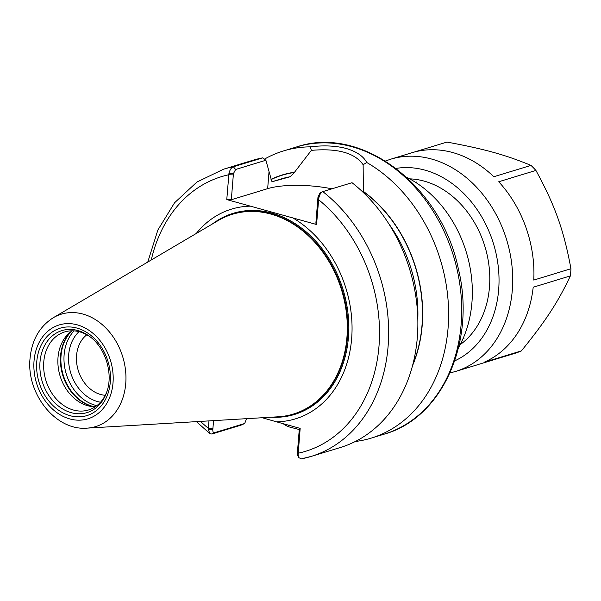 <?xml version="1.0" encoding="UTF-8"?>
<svg xmlns="http://www.w3.org/2000/svg" width="601" height="601" viewBox="0 0 601 601"><rect width="100%" height="100%" fill="white"/><g stroke="black" fill="none" stroke-linecap="round" stroke-linejoin="round"><path stroke-width="0.9" d="M100.525 402.204A39.493 31.117 73 0 1 97.4 401.521A39.493 31.117 73 0 1 68.672 354.868A39.493 31.117 73 0 1 79.024 331.669M86.814 334.78A32.987 25.993 -107 0 0 76.567 355.514A32.987 25.993 -107 0 0 105.258 395.278M406.637 177.287A110.975 87.438 73 0 1 458.555 347.603M301.033 458.916L311.093 456.437A150.137 118.299 73 0 0 388.479 340.174A150.137 118.299 73 0 0 322.79 191.614L319.95 193.026L317.967 197.09L318.74 198.383C319.559 194.596 320.911 192.335 322.79 191.614L352.013 182.704A150.137 118.299 73 0 1 417.703 331.271A150.137 118.299 73 0 1 340.309 447.527L311.093 456.437A150.137 118.299 73 0 1 301.289 458.856L298.787 457.601L298.134 454.484L300.169 428.4L276.498 421.827A109.63 86.379 73 0 0 351.66 338.468A109.63 86.379 73 0 0 292.897 217.945L226.772 199.592L228.943 173.464L233.421 173.629L235.63 169.467L265.89 160.249L262.569 157.883L233.346 166.785C231.37 167.491 229.905 169.715 228.943 173.464M317.967 197.09L315.871 223.196L316.569 224.511L318.74 198.383M316.569 224.511L292.897 217.945M233.421 173.629L231.325 199.735L226.772 199.592M208.337 429.565L209.922 433.659L211.845 434.035L241.061 425.125L244.712 423.487L214.452 432.712C213.325 432.893 212.777 431.894 212.814 429.723L208.337 429.565L208.374 428.31A143.609 113.153 73 0 1 200.486 421.399M235.63 169.467L233.346 166.785A150.137 118.299 73 0 0 223.542 169.204L252.758 160.302A150.137 118.299 73 0 1 262.569 157.883M265.89 160.249L271.036 178.722C270.946 180.728 271.592 181.652 272.989 181.494L290.373 176.694L294.34 172.479L311.356 150.363C337.597 148.079 354.853 152.872 363.132 164.734L366.73 162.48C363.417 156.23 356.566 151.557 346.176 148.47M246.515 418.672L244.712 423.487M346.184 148.462C335.628 145.735 323.691 145.194 310.371 146.839L311.356 150.363M366.73 162.48A150.137 118.299 73 0 1 448.601 311.393A150.137 118.299 73 0 1 371.072 438.152A150.137 118.299 73 0 1 355.289 441.51M289.261 425.02L287.864 426.597L299.268 429.542M287.864 426.597A150.137 118.299 73 0 1 282.951 423.622M264.387 159.175A150.137 118.299 73 0 1 283.522 150.926A150.137 118.299 73 0 1 310.371 146.839M412.489 365.799A127.525 100.48 73 0 0 363.372 191.396L363.132 164.734M212.814 429.723L213.55 420.625M208.968 420.895L208.374 428.31L212.919 428.453M196.249 233.488A109.63 86.379 73 0 1 250.444 206.158M299.373 428.175L297.36 453.192L297.713 455.528L298.787 457.601M298.134 454.484L297.36 453.192M363.372 191.396L363.282 192.478M231.325 199.735L267.655 188.654A52.55 14.499 -175.4 0 1 331.932 188.827M262.246 417.733L276.498 421.827M271.021 179.361A127.525 100.48 73 0 1 294.355 172.247M95.289 406.749A40.8 32.146 73 0 1 91.465 406.486A40.8 32.146 73 0 1 87.686 405.705A40.8 32.146 73 0 1 59.454 373.739A40.8 32.146 73 0 1 69.115 333.164A40.8 32.146 73 0 1 72.143 330.813M107.061 391.131A40.8 32.146 73 0 1 88.505 409.98A40.8 32.146 73 0 1 73.457 410.04A40.8 32.146 73 0 1 43.941 371.087A40.8 32.146 73 0 1 64.713 331.925A40.8 32.146 73 0 1 79.753 331.865A40.8 32.146 73 0 1 90.623 337.214M53.361 317.674L218.298 220.499A104.439 82.292 73 0 1 261.285 212.093A104.439 82.292 73 0 1 270.953 214.106A104.439 82.292 73 0 1 343.231 295.94A104.439 82.292 73 0 1 318.5 399.785A104.439 82.292 73 0 1 278.128 416.793L87.032 428.137C55.472 430.962 26.249 393.452 30.05 358.384C31.778 340.053 39.546 326.486 53.361 317.674A58.778 46.315 73 0 1 82.998 314.075A58.778 46.315 73 0 1 125.917 375.61A58.778 46.315 73 0 1 87.032 428.137M521.39 350.894L484.211 362.223A110.975 87.438 73 0 0 533.192 287.225L570.372 275.897C557.938 302.265 545.776 320.881 521.39 350.894A110.975 87.438 -107 0 1 515.906 353.027L478.719 364.356A110.975 87.438 73 0 1 476.616 365.04L455.393 371.508A110.975 87.438 -107 0 0 512.307 290.133A110.975 87.438 -107 0 0 431.593 159.04A110.975 87.438 -107 0 0 390.68 159.205L411.903 152.737A110.975 87.438 73 0 1 493.819 176.732L530.999 165.403C505.388 154.818 484.534 149.025 446.979 142.084L414.029 152.128M535.912 170.421L498.732 181.757A110.975 87.438 73 0 1 533.771 280.074L570.95 268.737C563.753 229.965 555.054 205.557 535.912 170.421A110.975 87.438 -107 0 0 530.999 165.403M570.372 275.897A110.975 87.438 -107 0 0 570.95 268.737M297.465 451.914L298.171 453.229A143.609 113.153 73 0 0 378.998 346.056A143.609 113.153 73 0 0 318.568 199.682L317.861 198.368M233.323 174.899L228.771 174.756A143.609 113.153 73 0 0 151.279 259.978M283.522 150.926L296.594 146.937A150.137 118.299 73 0 1 351.946 146.712A150.137 118.299 73 0 1 460.569 290.058A150.137 118.299 73 0 1 384.144 434.17L371.072 438.152M214.452 432.712L211.845 434.035M269.03 171.585L267.655 188.654M363.35 191.636A127.292 100.299 73 0 1 412.864 364.371M388.712 223.647A124.031 97.723 73 0 1 417.815 319.116M271.036 179.609A127.292 100.299 73 0 1 294.34 172.479M272.553 181.562L281.523 178.828A124.031 97.723 73 0 1 290.373 176.694M212.288 224.038A105.145 82.848 73 0 1 271.945 213.137A105.145 82.848 73 0 1 348.813 328.116A105.145 82.848 73 0 1 271.164 417.207M96.836 405.637A42.754 33.686 73 0 1 95.228 405.239A42.754 33.686 73 0 1 64.127 354.725A42.754 33.686 73 0 1 74.051 330.881M94.56 406.742A42.754 33.686 73 0 1 92.148 406.178A42.754 33.686 73 0 1 61.047 355.664A42.754 33.686 73 0 1 71.542 331.234M93.463 406.697A42.626 33.581 73 0 1 91.555 406.231A42.626 33.581 73 0 1 60.558 355.875A42.626 33.581 73 0 1 70.655 331.887M77.799 330.52A42.874 33.776 73 0 1 89.94 336.68C105.543 347.979 113.439 373.875 106.79 391.957A42.874 33.776 73 0 1 71.188 412.669A42.874 33.776 73 0 1 40.004 362.027A42.874 33.776 73 0 1 77.799 330.52M70.009 415.674A45.699 36.007 73 0 1 36.766 361.689A45.699 36.007 73 0 1 77.056 328.108A45.699 36.007 73 0 1 110.291 382.093A45.699 36.007 73 0 1 70.009 415.674M69.746 418.92A49.087 38.674 73 0 1 34.039 360.931A49.087 38.674 73 0 1 77.311 324.863A49.087 38.674 73 0 1 113.018 382.845A49.087 38.674 73 0 1 69.746 418.92M261.315 212.1L261.285 212.093A104.424 82.277 73 0 1 261.315 212.1A104.424 82.277 73 0 1 270.983 214.106A104.424 82.277 73 0 1 343.254 295.932A104.424 82.277 73 0 1 318.522 399.763A104.424 82.277 73 0 1 318.507 399.778L318.522 399.763M249.715 211.454A104.401 82.262 73 0 1 271.081 214.099A104.401 82.262 73 0 1 344.944 302.987A104.401 82.262 73 0 1 309.252 406.772M236.636 213.137A104.401 82.262 73 0 1 271.509 213.971A104.401 82.262 73 0 1 346.762 311.31A104.401 82.262 73 0 1 297.457 412.669M460.186 344.621A89.759 70.723 -107 0 0 489.469 287.158A89.759 70.723 -107 0 0 424.186 181.119A89.759 70.723 -107 0 0 409.657 178.85M454.732 360.87A101.178 79.723 -107 0 0 498.665 289.705A101.178 79.723 -107 0 0 425.065 170.173A101.178 79.723 -107 0 0 396.067 168.4M463.138 338.438L464.13 338.138M415.561 182.328L416.546 182.028M223.542 169.204L196.888 182.073L174.56 202.777L157.883 229.988L147.771 262.051M196.414 421.647L209.922 433.659M296.594 146.937C361.652 124.745 441.367 185.822 458.285 268.542C476.308 341.18 442.742 417.92 384.144 434.17M390.68 159.205L385.421 161.03M450.006 372.928L455.393 371.508"/></g></svg>
